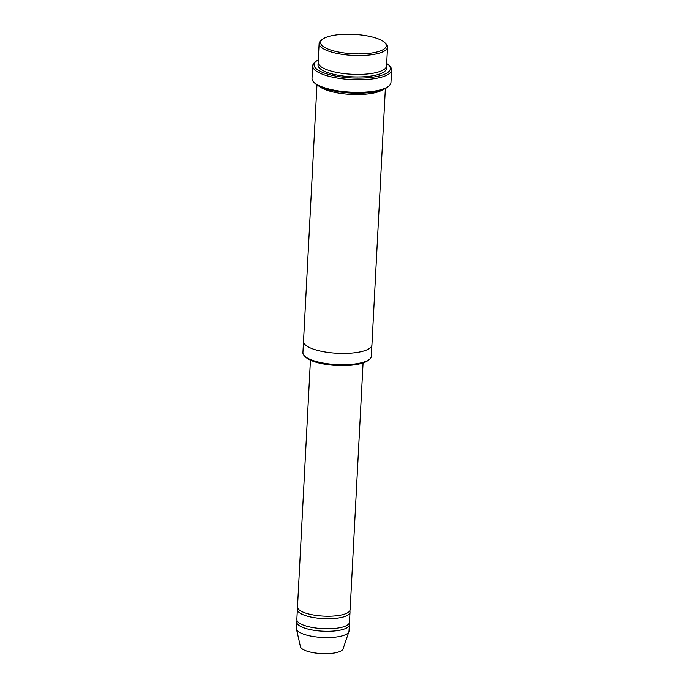 <?xml version="1.0" encoding="UTF-8"?>
<svg xmlns="http://www.w3.org/2000/svg" width="688" height="688" viewBox="0 0 688 688"><rect width="100%" height="100%" fill="white"/><g stroke="black" fill="none" stroke-linecap="round" stroke-linejoin="round"><path stroke-width="1.03" d="M350.003 612.217L349.47 622.27A26.35 7.783 -177 0 1 310.692 627.155A26.35 7.783 -177 0 1 296.855 619.51L297.379 609.456A26.35 7.783 3 0 0 323.283 618.615A26.35 7.783 3 0 0 350.003 612.217A26.35 7.783 3 0 0 349.719 610.944M297.792 608.218A26.35 7.783 3 0 0 297.379 609.456M371.916 345.032L371.331 356.255A34.245 10.122 -177 0 1 369.482 359.291L368.175 360.366A32.929 9.735 -177 0 1 321.468 363.556A32.929 9.735 -177 0 1 305.627 357.089L304.44 355.885A34.245 10.122 -177 0 1 302.926 352.669L303.511 341.446M387.533 47.094L386.544 65.945A34.245 10.122 -177 0 1 336.122 72.3A34.245 10.122 -177 0 1 318.14 62.367L319.129 43.516A34.245 10.122 3 0 0 352.798 55.41A34.245 10.122 3 0 0 387.533 47.094A34.245 10.122 3 0 0 386.02 43.877L384.824 42.682A32.929 9.735 3 0 0 368.992 36.215A32.929 9.735 3 0 0 322.276 39.405A32.929 9.735 3 0 0 352.884 53.767A32.929 9.735 3 0 0 384.824 42.682M322.276 39.405L320.969 40.472A34.245 10.122 3 0 0 319.129 43.516M369.482 359.291A34.245 10.122 -177 0 1 320.909 362.61A34.245 10.122 -177 0 1 304.44 355.885M363.066 362.929L350.132 609.706A26.35 7.783 -177 0 1 311.346 614.59A26.35 7.783 -177 0 1 297.508 606.945L310.443 360.168M297.13 620.791A26.35 7.783 3 0 0 296.717 622.029A26.35 7.783 3 0 0 322.62 631.18A26.35 7.783 3 0 0 349.341 624.781A26.35 7.783 3 0 0 349.065 623.509M296.717 622.029L296.39 628.307A26.35 7.783 3 0 0 296.451 628.961A26.35 7.783 3 0 0 322.294 637.466A26.35 7.783 3 0 0 348.885 631.704A26.35 7.783 3 0 0 349.014 631.068L349.341 624.781M296.451 628.961L300.45 646.686A21.405 6.33 3 0 0 321.451 653.6A21.405 6.33 3 0 0 343.054 648.922L348.885 631.704M391.61 69.995L390.947 82.56A39.517 11.679 -177 0 1 388.823 86.069L387.516 87.135A38.201 11.292 -177 0 1 333.327 90.842A38.201 11.292 -177 0 1 314.958 83.334L313.762 82.139A39.517 11.679 -177 0 1 312.017 78.423L312.679 65.859A39.517 11.679 3 0 0 351.534 79.593A39.517 11.679 3 0 0 391.61 69.995A39.517 11.679 3 0 0 389.864 66.28L388.668 65.085A38.201 11.292 3 0 0 386.673 63.468M319.266 86.301A34.254 10.122 3 0 0 350.76 94.376A34.254 10.122 3 0 0 382.915 89.638M318.269 59.882A38.201 11.292 3 0 0 316.11 61.275A38.201 11.292 3 0 0 351.62 77.942A38.201 11.292 3 0 0 388.668 65.085M316.953 84.951L303.52 341.36A34.254 10.122 3 0 0 337.189 353.262A34.254 10.122 3 0 0 371.924 344.946L385.357 88.537M388.823 86.069A39.517 11.679 -177 0 1 332.768 89.896A39.517 11.679 -177 0 1 313.762 82.139M316.11 61.275L314.803 62.35A39.517 11.679 3 0 0 312.679 65.859M318.338 63.631A34.245 10.122 3 0 0 351.68 76.781A34.245 10.122 3 0 0 386.209 67.192"/></g></svg>

